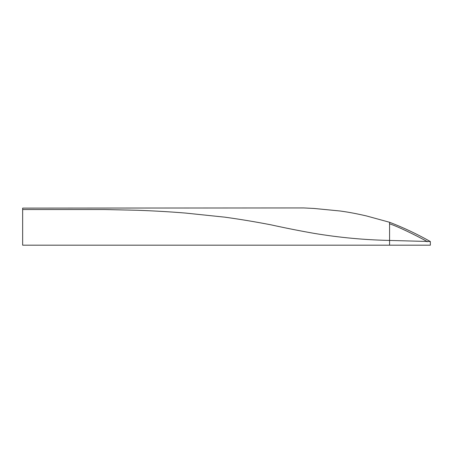 <?xml version="1.0" encoding="UTF-8"?>
<svg xmlns="http://www.w3.org/2000/svg" width="453" height="453" viewBox="0 0 453 453"><rect width="100%" height="100%" fill="white"/><g stroke="black" fill="none" stroke-linecap="round" stroke-linejoin="round"><path stroke-width="0.68" d="M22.65 209.524L22.65 208.114L303.753 207.938L313.963 208.454L340.141 210.996C346.772 211.964 352.394 212.746 366.222 215.877L389.58 222.276L389.58 240.435C364.342 239.909 339.15 237.542 314.008 233.352C300.299 230.956 285.917 228.114 270.86 224.807C255.594 221.857 240.283 219.309 224.92 217.174L185.73 213.086C170.996 211.851 154.915 210.917 137.474 210.266L104.19 209.524L22.65 209.524L22.65 245.181L389.58 245.181L389.58 240.435L430.35 241.545C417.145 234.076 403.555 227.649 389.58 222.276M427.162 241.806L427.071 241.472C414.988 234.79 397.672 226.477 389.455 223.748M389.444 245.181L429.608 245.181M430.35 241.545L430.35 245.181L389.58 245.181"/></g></svg>
